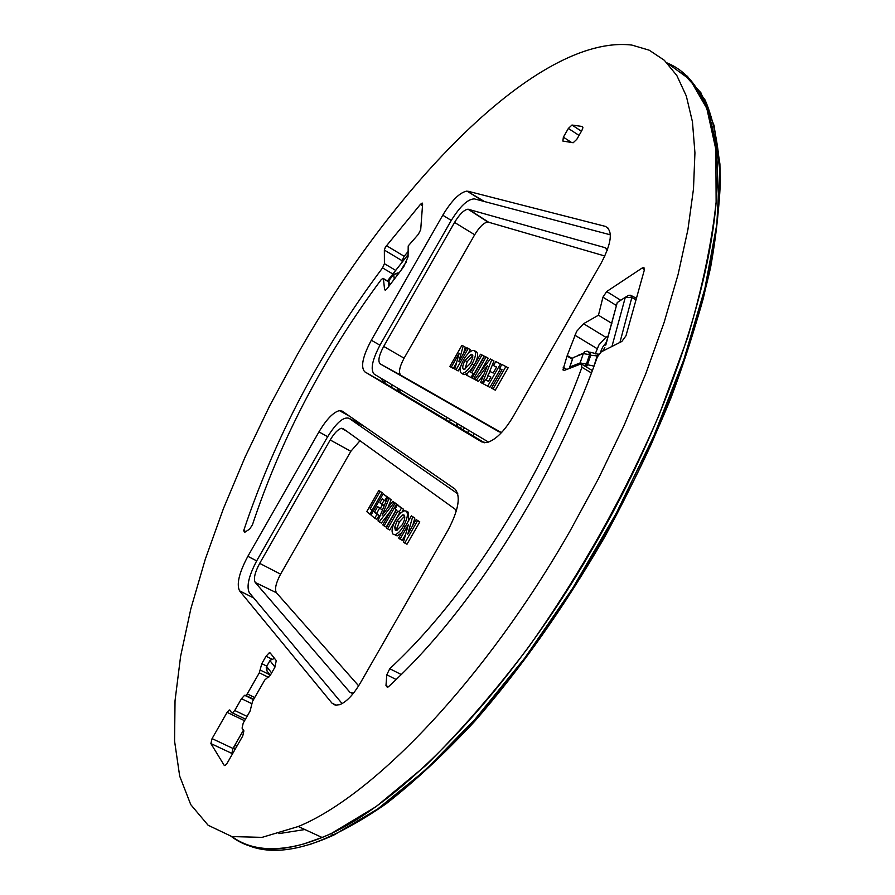 <?xml version="1.0" encoding="UTF-8"?>
<svg xmlns="http://www.w3.org/2000/svg" width="895" height="895" viewBox="0 0 895 895"><rect width="100%" height="100%" fill="white"/><g stroke="black" fill="none" stroke-linecap="round" stroke-linejoin="round"><path stroke-width="1.34" d="M231.279 836.433C254.37 854.121 287.608 853.215 330.993 833.692L376.168 806.563L425.461 765.773C459.806 732.065 494.152 692.562 528.497 647.23C580.038 574.389 623.558 497.027 659.044 415.135L687.718 337.415C702.306 287.843 711.782 242.758 716.123 202.136L715.855 149.409L706.837 108.463L690.157 79.711L667.099 62.952C689.855 72.215 705.159 94.769 713.035 130.625C732.088 212.641 687.897 384.47 594.739 544.764C510.15 692.987 398.364 807.391 322.043 837.451L303.584 844.007C273.613 852.152 249.761 849.679 232.04 836.612M600.321 352.507L602.57 347.282L606.575 341.991M398.756 273.389L393.699 274.385L398.074 272.818L398.823 273.299M404.35 265.871L404.081 265.043L400.826 270.614M484.519 442.745L399.271 391.753L396.966 387.714M396.53 390.265L399.271 391.753M485.806 222.497L486.969 221.188M392.088 384.805L391.663 387.356M304.882 829.542L278.904 833.614M569.556 368.348L569.813 366.995L569.097 368.527M589.581 354.666L588.563 351.5L587.086 351.187L584.782 351.623L583.305 353.581L589.581 354.666L586.415 364.041L587.512 364.735L590.722 355.237L589.581 354.666M585.218 366.301L586.415 364.041L580.128 362.945L583.305 353.581L572.99 357.698L569.813 366.995L580.128 362.945L579.87 364.299M593.43 367.823L597.155 355.908L599.18 353.693L597.155 355.908L590.722 355.237L589.715 352.071M593.821 366.749L593.978 366.133L587.512 364.735L586.337 366.961M611.945 346.466L625.314 297.285L617.259 302.544L605.635 345.101M602.671 351.153L604.83 347.517M636.043 299.758L631.825 297.599L619.933 342.427M605.825 345L617.259 302.544L620.369 300.507M384.246 380.151L385.286 383.53M358.951 423.57L359.723 423.234M398.667 538.018L411.364 515.856L412.617 516.829L407.728 534.27L416.153 519.581L417.562 520.677L404.741 543.052L403.488 542.012L408.377 524.571L400.02 539.148L398.667 538.018M411.364 515.856L414.832 518.037L412.74 525.522M412.617 516.829L414.832 518.037M416.153 519.581L419.8 521.886L406.979 544.25L404.741 543.052M417.562 520.677L419.8 521.886M405.58 534.528L402.258 540.334L400.02 539.148M457.837 493.861L349.05 418.289C343.423 416.522 336.106 422.966 327.111 437.633L256.977 560.337C248.81 575.698 246.27 586.493 249.336 592.714L342.125 703.593M364.489 426.523L349.05 418.289M358.638 685.838L276.398 592.736C274.508 589.178 275.906 582.981 280.582 574.154L350.829 451.326L360.003 440.743M353.424 693.256L349.878 692.227L255.209 582.432C253.374 578.808 254.862 572.453 259.684 563.358L330.21 439.971C334.383 433.001 338.176 429.108 341.599 428.269L343.143 428.615L454.928 509.042L456.338 511M397.145 520.677L394.706 527.278L395.377 530.299L396.597 530.567L402.269 524.75C404.797 520.006 405.39 516.773 404.07 515.061L402.851 514.804L397.145 520.677L399.338 521.863L396.91 528.464L396.977 530.455M394.706 527.278L396.91 528.464M404.685 516.102L399.338 521.863M395.836 519.547C398.834 514.502 401.743 511.571 404.54 510.776L406.352 511.134C408.344 513.752 407.426 518.675 403.6 525.902C400.658 530.88 397.794 533.8 395.019 534.662L393.118 534.248C391.126 531.63 392.032 526.73 395.836 519.547M407.997 512.029L408.825 520.275M406.352 511.134L408.556 512.332M403.6 525.902L405.133 526.73M401.598 532.894L397.235 535.848L395.333 535.434M395.176 508.886L397.414 504.993L401.419 508.114L399.17 512.029L397.839 510.978L387.602 528.844L386.293 527.759L396.507 509.926L395.176 508.886M397.414 504.993L403.611 509.3L402.068 511.985M401.419 508.114L403.611 509.3M399.17 512.029L400.882 512.958M399.875 512.41L389.795 530.019L387.602 528.844M382.758 524.839L395.142 503.225L396.463 504.254L384.056 525.913L382.758 524.839M395.142 503.225L398.543 505.608M396.463 504.254L398.633 505.44M396.205 509.691L386.237 527.088L384.056 525.913M392.76 501.379L394.158 502.464L379.2 521.897L377.981 520.879L387.658 497.407L389.034 498.47L382.154 515.173L392.76 501.379L396.194 503.807M394.158 502.464L396.328 503.639M389.034 498.47L391.182 499.645L387.837 507.778M387.658 497.407L391.182 499.645M379.2 521.897L381.371 523.06L390.791 510.821M371 515.095L383.138 493.883L386.964 496.87L384.772 500.697L382.221 498.694L379.883 502.777L382.422 504.802L380.23 508.628L377.701 506.592L374.423 512.309L376.94 514.368L374.748 518.205L371 515.095M383.138 493.883L389.045 498.157M386.964 496.87L389.112 498.034M384.772 500.697L386.013 501.368M384.156 500.215L382.02 503.941L384.235 505.697M379.883 502.777L382.02 503.941M382.422 504.802L384.201 505.764M382.982 508.74L382.378 509.792L380.23 508.628M379.614 508.136L376.571 513.461L379.088 515.531L376.896 519.357L374.748 518.205M374.423 512.309L376.571 513.461M376.94 514.368L379.088 515.531M366.76 511.582L378.82 490.527L380.073 491.5L370.161 508.819L372.107 510.407L369.926 514.211L366.76 511.582M378.82 490.527L382.199 492.653L372.286 509.96L373.405 510.877M380.073 491.5L382.199 492.653M370.161 508.819L372.286 509.96M372.107 510.407L373.304 511.056M369.926 514.211L371.134 514.849M468.264 348.412L456.058 369.736L454.783 369.064L459.191 353.29L451.214 367.23L449.816 366.502L461.909 345.369L463.207 345.996L458.833 361.681L466.821 347.719L470.367 349.654L468.096 353.626M460.656 366.603L458.173 370.955L454.783 369.064M456.058 369.736L458.173 370.955M456.528 362.833L453.317 368.449L449.816 366.502M451.214 367.23L453.317 368.449M463.207 345.996L465.299 347.215L463.588 353.38M473.869 433.393L473.209 435.988M399.92 392.144L400.076 389.56M468.465 430.182L374.244 374.2L488.558 442.108L468.465 430.182L467.805 432.755M445.531 419.431L447.332 417.629M501.826 432.263L499.175 431.893L380.162 363.873C377.712 361.278 378.887 355.472 383.686 346.421L454.559 222.43C459.571 214.185 464.057 209.777 468.007 209.195L604.852 247.613L607.291 250.231M500.909 432.341L400.815 375.206C398.353 372.644 399.45 366.972 404.092 358.19L474.686 234.758C479.563 226.771 483.96 222.519 487.876 222.016L604.875 256.015M610.379 234.826L474.462 198.903C467.805 198.914 459.907 206.365 450.767 221.266L380.286 344.586C372.175 359.857 370.172 369.736 374.244 374.2M465.053 360.495C462.614 365.07 462.111 368.002 463.543 369.322L464.36 369.456L470.591 363.213L472.884 356.96L471.307 354.297L465.053 360.495L467.168 361.725L464.885 369.344M472.84 355.662L467.168 361.725M472.034 363.996C468.656 369.613 465.467 372.734 462.469 373.372L461.317 373.159C459.18 371.123 459.952 366.637 463.644 359.723C466.966 354.163 470.132 351.041 473.142 350.37L474.238 350.56C476.498 352.462 475.771 356.937 472.034 363.996L474.16 365.238L469.439 371.615M467.783 373.081L464.594 374.602L462.525 373.405M461.317 373.159L463.431 374.401M474.518 350.728L476.353 351.813C478.624 353.704 477.896 358.179 474.16 365.238M473.242 373.562L471.005 377.466L466.586 375.173L468.801 371.291L470.278 372.04L480.47 354.252L481.969 354.968L471.754 372.801L474.272 374.155M473.186 378.663L466.586 375.173M471.005 377.466L473.153 378.708M481.969 354.968L484.106 356.221L473.947 373.965M486.075 356.937L473.556 378.786L472.068 378.014L484.564 356.21L488.222 358.201L480.291 372.051M475.748 379.983L472.068 378.014M473.556 378.786L475.715 380.039M491.803 359.667L482.26 383.295L480.626 382.445L487.406 365.686L476.285 380.196L478.445 381.449L474.686 379.368L490.315 358.962L493.962 360.942L488.804 373.73M476.285 380.196L474.686 379.368M483.915 374.323L478.445 381.449M480.626 382.445L482.26 383.295M488.043 375.62L486.209 380.174M500.495 363.829L487.719 386.114L483.087 383.72L485.358 379.737L488.457 381.315L490.907 377.041L487.797 375.486L490.08 371.503L493.19 373.047L496.624 367.062L493.492 365.54L495.774 361.569L501.782 364.589M500.439 369.008L489.901 387.39L483.087 383.72M487.719 386.114L489.901 387.39M490.829 377.187L487.797 375.486M496.524 367.241L493.492 365.54M505.955 366.447L493.089 388.889L491.512 388.083L502.05 369.702L499.555 368.483L501.849 364.478L508.147 367.733L495.293 390.175L491.512 388.083M493.089 388.889L495.293 390.175M501.95 369.87L499.555 368.483M457.267 423.525L455.969 425.673M450.688 419.621L449.402 421.746M456.853 426.199L458.15 424.062M461.63 426.121L460.321 428.28M463.129 429.958L464.449 427.799M572.218 359.13L567.05 356.02L562.944 369.903L564.409 370.362L581.146 363.851L581.94 367.274C566.043 410.85 545.469 454.716 520.23 498.873C478.948 569.701 435.451 626.31 389.761 668.722L386.785 674.796L385.98 685.559L387.412 687.427L388.486 686.722C437.61 641.57 484.43 580.833 528.967 504.5C557.361 454.794 580.15 405.614 597.345 356.948L601.261 351.858L621.824 341.476L625.974 335.804L644.277 270.234L643.393 267.549L644.355 268.153M611.856 323.431L598.464 315.208L583.551 323.71L576.649 331.363L567.229 355.528L572.173 358.492M595.209 353.961L598.945 344.899L605.87 337.314L608.376 335.938M570.059 530.97C485 680.077 373.629 795.666 298.292 826.51L262.078 837.362L231.906 836.579L208.11 825.235L190.758 804.627L179.682 776.122L174.57 741.071L175.028 700.751L180.6 656.326L190.825 608.857L205.279 559.263L223.515 508.371L245.14 456.942L269.775 405.648L297.062 355.136C392.189 186.887 537.548 33.932 631.859 45.074L649.222 50.198L664.336 60.278L676.821 75.504L686.308 96L692.45 121.821L694.934 152.855L693.491 188.901L687.919 229.579L678.119 274.362L664.09 322.547L645.955 373.293L623.972 425.662L598.509 478.579L570.059 530.97M568.37 128.444L571.972 125.031L582.399 126.497L582.925 127.739L581.907 130.424L576.827 139.296L573.192 142.741L562.854 141.063L563.38 137.17L568.37 128.444L579.043 135.413M384.604 289.745L383.418 278.804L382.948 278.289L381.024 279.866C324.091 356.669 281.231 438.293 252.457 524.75L249.694 529.034L244.492 532.48L243.742 530.478C274.91 437.431 321.182 349.9 382.557 267.885L384.414 263.678L384.358 250.085L385.387 247.154L420.415 204.362L422.183 203.031L422.63 203.847L420.706 229.679L418.379 234.277L408.209 245.924L408.064 256.82L403.679 266.811L386.942 288.817L385.376 290.226L384.604 289.745L385.409 290.215M386.427 245.633L404.16 256.272L402.101 260.713L384.358 250.085M404.16 256.272L408.131 251.495M402.123 261.966L402.101 260.713M231.76 712.722L232.487 712.923L234.725 710.485L241.471 698.693L244.603 695.292L245.834 695.437L247.233 693.916L259.315 672.816L261.787 663.665L266.028 656.248L269.272 652.768L270.234 652.992L276.275 660.633L274.776 667.457L270.458 675.009L264.741 680.043L252.524 701.367L250.097 711.066L243.216 723.071L242.075 728.138L243.899 730.868L242.746 735.981L227.207 763.111L225.003 765.527L224.186 765.292L210.884 743.566L212.07 738.61L227.084 712.353L229.31 709.925L231.76 712.722M212.07 738.61L232.98 748.455L243.44 730.186M232.98 748.455L231.85 753.411L210.884 743.566M232.331 754.172L231.85 753.411M342.248 411.163L454.805 488.883C460.981 495.819 458.788 509.434 448.25 529.739L360.45 682.818C353.48 694.587 346.589 701.87 339.787 704.667L335.301 705.17L331.967 703.134L239.558 590.834C236.369 584.211 239.133 572.699 247.848 556.321L318.944 431.905C326.418 419.375 333.242 412.271 339.406 410.615L342.248 411.163M355.93 421.959L357.183 421.478M467.962 191.228L605.322 226.368C613.086 230.563 611.755 242.735 601.317 262.861L512.98 416.88C504.042 431.647 495.304 440.228 486.757 442.589L481.734 441.917L364.746 371.805C360.472 367.051 362.665 356.523 371.324 340.234L442.768 215.203C451.762 200.368 459.829 192.335 466.977 191.094L484.519 201.565M484.184 442.723L383.72 382.601L381.483 378.507M598.464 315.208L602.939 297.185L616.297 305.441M644.434 269.529L642.107 268.052L606.687 291.535L602.939 297.185M642.107 268.052L643.393 267.549M234.792 749.887L233.763 747.101M235.441 744.159L236.47 746.945M713.975 125.099L719.916 164.009C720.643 194.394 717.521 228.963 710.54 267.706C701.277 308.495 688.143 351.769 671.127 397.525C652.041 444.065 629.867 490.605 604.617 537.145C564.32 606.899 520.968 668.341 474.551 721.482C444.155 754.105 414.653 781.548 386.058 803.822C358.403 822.919 332.839 836.534 309.368 844.656M246.349 844.623C268.623 854.669 297.845 851.447 334.014 834.957L377.623 809.035L425.114 770.349L474.809 719.558L524.705 658.138L572.61 588.351L616.331 513.137L653.898 435.82L683.769 359.868L704.891 288.481L716.828 224.376L719.703 169.625L714.087 125.535L700.886 92.733L681.196 71.264M394.281 279.352L393.699 274.385L388.877 280.571L389.448 285.628M389.437 279.844L388.408 283.525L388.743 286.523M408.086 254.605L387.434 280.94M404.081 265.043L406.576 261.955M569.198 368.494L572.99 357.698M590.924 352.865L589.805 352.373M630.583 295.26L631.825 297.599L625.314 297.285L628.603 295.294L630.583 295.26M274.989 667.077L269.943 660.611L266.609 666.439L271.632 672.962M266.978 670.959L266.844 666.025M274.53 658.418L270.189 660.219M350.829 451.326L330.21 439.971M280.582 574.154L259.684 563.358M276.398 592.736L255.209 582.432M352.294 693.368L349.878 692.227M606.497 248.687L604.852 247.613M488.39 222.094L468.532 209.273M474.686 234.758L454.559 222.43M404.092 358.19L383.686 346.421M400.815 375.206L380.162 363.873M581.94 367.274L591.494 373.002M563.179 367.286L566.781 369.434M574.847 335.178L597.155 348.681M384.414 263.678L395.545 270.312M422.496 205.626L420.415 204.362M383.418 278.804L388.307 281.701M243.742 530.478L245.856 531.574M392.737 273.948L382.557 267.885M234.725 710.485L247.042 716.392M244.57 720.71L227.084 712.353M224.186 765.292L224.802 765.583M331.967 703.134L336.33 705.282M239.558 590.834L253.777 598.028M247.848 556.321L256.686 560.863M318.944 431.905L327.648 436.693M605.322 226.368L608.343 228.292M364.746 371.805L383.72 382.601M371.324 340.234L379.939 345.201M442.768 215.203L451.259 220.427M571.972 125.031L581.448 131.229L572.028 125.031M571.536 142.473L563.38 137.17M583.551 323.71L605.87 337.314M606.687 291.535L620.75 300.261M389.761 668.722L401.329 674.573M386.785 674.796L396.205 679.54M385.98 685.559L388.419 686.789M241.471 698.693L251.719 703.638M245.588 695.46L253.677 699.364M247.233 693.916L254.717 697.541M259.315 672.816L268.701 677.425M260.076 669.986L269.943 674.83M261.787 663.665L266.788 666.126M266.028 656.248L271.554 658.977M330.993 833.692L334.014 834.957L377.298 809.561C408.277 786.515 440.362 757.315 473.556 721.974C540.077 646.749 604.919 545.681 651.672 443.26C673.286 392.603 690.492 344.318 703.291 298.427C713.494 254.426 719.211 214.889 720.43 179.805C719.188 147.72 714.087 121.138 705.126 100.05L687.326 76.176M577.555 355.561L583.45 353.201M589.727 352.082L598.363 354.297M631.747 295.853L636.457 298.281M266.24 667.267L266.609 670.478L270.29 675.289M347.014 431.401L341.599 428.269M404.562 515.721L402.851 514.804M397.235 535.848L395.019 534.662M487.876 222.016L468.007 209.195M472.672 355.102L471.307 354.297M464.594 374.602L462.469 373.372M322.043 837.451L298.292 826.51M388.363 281.5L383.351 278.524M245.476 719.144L232.487 712.923M230.172 710.339L229.31 709.925M339.406 410.615L350.012 416.522M466.977 191.094L483.177 201.207M582.231 364.5L592.4 370.597M244.603 695.292L253.531 699.621M245.834 695.437L253.732 699.252M269.272 652.768L270.57 653.406"/></g></svg>
